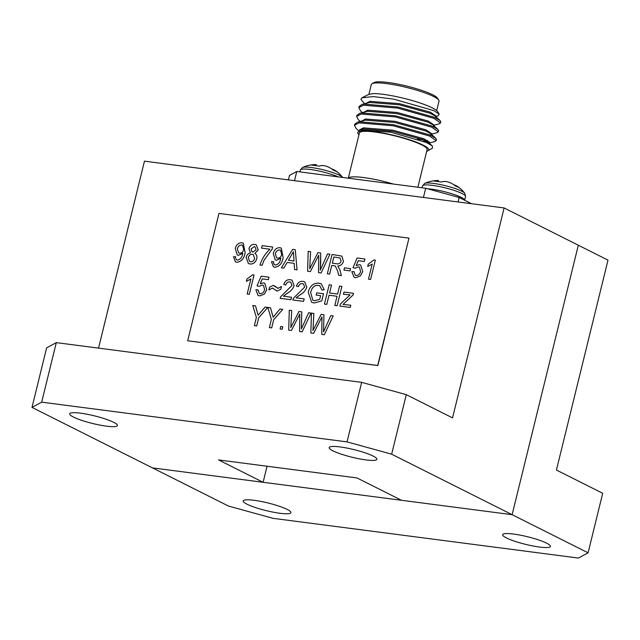 <?xml version="1.0" encoding="UTF-8"?>
<svg xmlns="http://www.w3.org/2000/svg" width="640" height="640" viewBox="0 0 640 640"><rect width="100%" height="100%" fill="white"/><g stroke="black" fill="none" stroke-linecap="round" stroke-linejoin="round"><path stroke-width="0.96" d="M73.472 417.056A24.576 3.928 -166.2 0 0 99.84 425.072A24.576 3.928 -166.2 0 0 117.424 425.536A24.576 3.928 -166.2 0 0 113.64 422.288A24.576 3.928 -166.2 0 0 87.272 414.272A24.576 3.928 -166.2 0 0 69.688 413.808A24.576 3.928 -166.2 0 0 73.472 417.056M332.936 450.816A24.576 3.928 -166.2 0 0 359.304 458.832A24.576 3.928 -166.2 0 0 376.888 459.288A24.576 3.928 -166.2 0 0 373.112 456.04A24.576 3.928 -166.2 0 0 346.744 448.024A24.576 3.928 -166.2 0 0 329.16 447.568A24.576 3.928 -166.2 0 0 332.936 450.816M321.976 316.904L313.6 333.328L310.848 332.976L311.448 313.12L313.864 313.44L312.976 330.472L321.144 314.384L323.936 314.744L323.536 331.84L330.792 315.64L333.192 315.952L324.312 334.728L321.76 334.4L321.96 316.896L313.616 333.336L310.848 332.976M291.68 310.544L290.792 327.576L298.976 311.496L301.784 311.872L301.368 328.96L308.624 312.752L311.04 313.072L302.128 331.84L299.576 331.504L299.792 314.008L291.448 330.456L288.696 330.096L289.28 310.232L291.68 310.544L290.808 327.584M311.04 313.072L302.144 331.848L299.576 331.504M282.232 329.256L280.104 328.976L280.712 326.496L282.816 326.768L282.232 329.256L280.104 328.976M282.76 309.384L273.688 319.696L271.68 327.88L269.376 327.584L271.368 319.392L267.872 307.448L270.512 307.792L273.128 317.2L280.008 309.032L282.76 309.384L273.704 319.704L271.696 327.888L269.352 327.576M256.704 325.936L254.368 325.624L256.376 317.44L252.776 305.488L255.544 305.856L258.136 315.248L265.016 307.08L267.768 307.44L258.712 317.752L256.704 325.936L254.368 325.624M353.488 293.288L353.072 294.976L343.008 304.448L350.8 305.216L350.248 307.44L339.888 306.088L340.4 303.984L350.064 294.888L343.456 294.296L343.984 292.056L353.504 293.304L353.088 294.984L343.04 304.448M331.52 285.064L329.568 292.992L337.592 294.032L339.544 286.112L341.88 286.424L337.136 305.736L334.816 305.432L337.048 296.264L329.04 295.232L326.792 304.392L324.448 304.08L329.192 284.768L331.52 285.064L329.592 292.992M320.632 295.664L316.2 295.088L316.752 292.856L323.52 293.744L321.768 300.888L314.224 303.008L311.608 302.232L308.224 292.096C309.976 285.864 313.536 282.888 318.888 283.168L321.288 283.88L324.224 289.744L321.928 290.088L319.848 285.848L318.32 285.4C315.864 285.04 313.808 286.088 312.144 288.536L310.584 292.312L312.856 300.24L314.56 300.752L319.736 299.32L320.64 295.664L316.2 295.088M304.176 298.896L303.568 301.368L292.8 299.968L293.424 298.272L304.656 287.096L303.432 283.88L302.44 283.592C300.488 283.408 299.16 284.432 298.464 286.648L296.416 286.128C297.696 282.6 299.904 281.016 303.016 281.36L304.76 281.872L306.792 287.36C305.464 290.632 303.296 293.08 300.272 294.688L296.12 297.848L304.16 298.88L303.568 301.368L292.784 299.96M291.504 297.248L290.896 299.72L280.136 298.32L280.76 296.624L291.992 285.448L290.76 282.232L289.768 281.944C287.816 281.76 286.496 282.784 285.8 285L283.728 284.472C285.024 280.952 287.232 279.368 290.344 279.712L292.08 280.216L294.104 285.704C292.8 288.984 290.624 291.432 287.608 293.04L283.456 296.2L291.504 297.248M292.08 280.216L294.12 285.712C292.784 288.976 290.608 291.424 287.592 293.032L283.432 296.184M273.064 288.336L272.352 288.112L268.896 289.96L269.544 287.224L273.192 285.4L278.088 288.344M274.304 285.752L278.072 288.336L281.512 286.488L280.84 289.216L277.208 291.04L272.352 288.112M268.96 277.184L268.376 279.672L262.272 278.872L260.2 283.76L263.456 282.856L264.736 283.24L266.768 289.744L264.4 294.112L259.64 295.912L258.056 295.448L255.848 289.784L258.032 289.824L259.272 293.408L260.184 293.672C262.472 293.664 263.944 292.312 264.608 289.608L263.448 285.336L262.32 285.008L259.096 286.384L257.032 285.856L261.152 276.168L268.984 277.192L268.376 279.672L262.288 278.88L260.232 283.744M263.456 285.344L262.344 285.016M246.376 281.328L246.936 279.048L252.672 274.808L254.048 275L249.304 294.312L247.176 294.024L250.872 278.976L246.376 281.328L250.896 278.984M375.36 260.112L370.616 279.432L368.488 279.144L372.184 264.096L367.68 266.448L368.24 264.168L373.984 259.928L375.36 260.112L370.616 279.432M372.2 264.104L367.696 266.456M359.432 267.16L358.312 266.84L355.072 268.208L353.016 267.688L357.12 257.992L364.936 259.008L364.328 261.48L358.24 260.688L356.176 265.584L359.424 264.68L360.704 265.064L362.744 271.568L360.368 275.928L355.616 277.736L354.016 277.264M360.704 265.064L362.72 271.56L360.368 275.928L355.616 277.736L354.008 277.256L351.816 271.608L354.008 271.648L355.248 275.224L356.16 275.496C358.44 275.488 359.912 274.128 360.576 271.432L359.416 267.16L358.312 266.84M364.936 259.008L364.344 261.496L358.256 260.704L356.2 265.568M350.584 268.64L350.04 270.864L343.936 270.08L344.464 267.84L350.584 268.64L350.056 270.88L343.912 270.072M335.288 265.984L331.784 265.432L329.656 274.096L327.336 273.8L332.056 254.472L341.856 256.112L343.464 261.336C342.48 264.392 340.6 265.928 337.824 265.96L339.96 269.936L341.352 275.624L338.688 275.272L337.624 270.92L335.272 265.968L331.768 265.424L329.64 274.088L327.336 273.8M318.712 255.144L310.352 271.584L307.608 271.224L308.2 251.368L310.6 251.68L309.736 268.72L317.896 252.632L320.712 253.008L320.288 270.096L327.552 253.888L329.952 254.2L321.072 272.984L318.52 272.648L318.712 255.144L310.368 271.592L307.608 271.224M294.176 263.344L287.16 262.432L283.824 268.128L281.376 267.816L292.64 249.344L295.264 249.688L297.072 269.864L294.592 269.528L294.176 263.344L287.176 262.44L283.84 268.136L281.376 267.816M274.816 267.224L273.432 266.816L271.464 261.672L273.64 261.696C273.376 263.544 273.984 264.648 275.456 265C278.328 264.456 280.08 262.36 280.704 258.712L280.808 258.232L276.416 260.264L275.192 259.896L273.272 253.44C274.344 249.584 276.552 247.664 279.888 247.688L281.296 248.112L283.144 257.68C282.232 263.424 279.456 266.608 274.816 267.224L273.424 266.808M273.64 261.696L273.656 261.704C273.4 263.552 274 264.656 275.472 265.008M280.824 258.248L276.432 260.28L275.192 259.896M269.944 249.208L261.528 248.12L262.12 245.632L272.672 247.008L272.2 249.016L264.112 260.152L262.096 265.312L259.968 265.024C261.928 258.8 265.256 253.52 269.952 249.208L261.512 248.104M256.296 244.872L258.24 249.968L254.864 253.44C256.656 254.528 257.28 256.32 256.72 258.808C255.496 262.496 253.256 264.224 250 263.992L248.352 263.512L246.16 257.36C246.816 254.832 248.264 253.336 250.496 252.864L248.944 248.688C250.04 245.576 251.976 244.152 254.76 244.416L256.28 244.864L258.224 249.96L254.848 253.432C256.64 254.52 257.264 256.312 256.704 258.8C255.48 262.488 253.24 264.208 249.984 263.984L248.344 263.504M242.824 253.304L238.432 255.336L237.208 254.968L235.264 248.496C236.344 244.64 238.552 242.72 241.888 242.744L243.288 243.168L245.136 252.736C244.224 258.48 241.448 261.664 236.816 262.28L235.416 261.864L233.464 256.728L235.64 256.752C235.392 258.608 236 259.712 237.472 260.064M237.208 254.968L238.432 255.336M187.688 340.752L377.688 365.472L408.968 238.128L218.96 213.408L187.688 340.752L377.864 365.56L408.968 238.128M391.656 454.192L347.048 441.888L361.672 382.36L406.28 394.656L391.656 454.192L512.128 514.68L578.32 245.216L504.112 207.952L144.456 161.16L98.536 348.128M504.112 207.952L452.544 417.888L406.28 394.656M347.048 441.888L41.68 402.16L32 407.4L228.424 506.032L273.032 518.328L578.4 558.056L588.08 552.816L602.704 493.288L556.432 470.056L608 260.12L578.32 245.216L512.128 514.68L401.496 500.288L356.976 477.936L218.584 459.928L263.104 482.288L152.472 467.888L512.128 514.68L588.08 552.816M361.672 382.36L56.304 342.632L41.68 402.16M267.048 466.232L263.104 482.288M32 407.4L46.624 347.864L56.304 342.632M243.288 243.168L245.12 252.728C244.208 258.472 241.432 261.656 236.8 262.272L235.416 261.864M235.64 256.752L235.656 256.76C235.376 258.6 235.984 259.704 237.456 260.056C240.328 259.512 242.072 257.416 242.696 253.768L242.808 253.288L238.416 255.32M236.736 259.848L237.456 260.056M243.728 249.544L242.544 245.272L241.664 245.016C239.472 245.048 238.032 246.344 237.344 248.904L238.608 252.888L239.608 253.176C241.712 253.208 243.08 251.992 243.728 249.544M242.552 245.28L241.68 245.024C239.488 245.056 238.048 246.352 237.36 248.912L238.616 252.896M251.056 248.976L252.048 251.856L252.92 252.104L256.096 249.752L255.08 246.896L254.24 246.648L251.056 248.976L252.056 251.864M248.288 257.592L249.584 261.456L250.544 261.76C252.552 261.888 253.904 260.8 254.6 258.488L253.32 254.616L252.312 254.32C250.32 254.208 248.976 255.296 248.288 257.592L249.592 261.464M255.088 246.896L254.256 246.656L251.072 248.984M253.328 254.616L252.328 254.328C250.336 254.216 248.992 255.312 248.304 257.6M272.672 247.008L272.2 249.016L264.096 260.144L262.096 265.312L259.968 265.024M281.296 248.112L283.128 257.672C282.208 263.416 279.44 266.6 274.8 267.216M274.744 264.792L275.456 265M281.728 254.488L280.544 250.216L279.664 249.96C277.472 249.992 276.032 251.288 275.352 253.848L276.616 257.832L277.608 258.12C279.712 258.152 281.088 256.936 281.728 254.488M280.56 250.224L279.688 249.968C277.488 250 276.048 251.296 275.368 253.856L276.624 257.84M295.264 249.688L297.056 269.856L294.592 269.528M291.4 255.168L288.408 260.296L294.024 261.024L293.408 251.744L288.424 260.296M293.424 251.752L291.424 255.176M329.952 254.2L321.072 272.984M321.056 272.976L318.504 272.64M320.696 253L320.688 262.984M320.664 262.976L320.272 270.088M310.6 251.68L309.72 268.712M341.856 256.112L343.448 261.328C342.464 264.384 340.576 265.92 337.808 265.952L339.944 269.928L341.336 275.616L338.688 275.272M332.312 263.2L336.728 263.768C338.776 264.264 340.24 263.368 341.112 261.088L340.024 258L333.832 257.008L332.312 263.2L333.856 257.016L340.032 258.008M353 267.68L355.072 268.208M358.296 266.832L355.048 268.2M353.992 271.64L355.232 275.224M370.6 279.416L368.488 279.144M254.032 274.984L249.304 294.312M249.288 294.304L247.176 294.024M264.736 283.24L266.752 289.736L264.376 294.104L259.64 295.912L258.04 295.44M262.32 285.008L259.096 286.384M259.08 286.376L257.032 285.856M258.016 289.816L259.264 293.4M272.336 288.104L268.88 289.952M281.496 286.48L280.84 289.216L277.208 291.04L276.104 290.704M277.424 288.136L278.072 288.336M290.76 282.232L289.752 281.936C287.8 281.752 286.472 282.776 285.784 284.992L283.728 284.472M291.488 297.232L290.896 299.72L280.112 298.312M304.76 281.872L306.776 287.352C305.448 290.624 303.28 293.072 300.256 294.68L300.272 294.688M300.256 294.68L296.104 297.832M303.432 283.88L302.44 283.592C300.464 283.4 299.144 284.424 298.448 286.64L298.464 286.648M298.448 286.64L296.4 286.12M319.848 285.848L318.32 285.4C315.848 285.032 313.792 286.072 312.128 288.528L310.584 292.312M310.568 292.296L312.848 300.232M321.288 283.88L324.224 289.744M324.208 289.736L321.928 290.088M323.504 293.736L321.768 300.888L314.224 303.008M314.208 303L311.6 302.224M337.048 296.264L329.024 295.216L326.792 304.392M326.776 304.384L324.448 304.08M334.8 305.424L337.136 305.736L341.864 286.416M350.776 305.208L350.248 307.44L339.888 306.088M350.064 294.888L343.44 294.288M267.768 307.44L258.712 317.752M258.696 317.744L256.688 325.928M255.528 305.848L258.12 315.24M270.512 307.792L273.112 317.192M282.816 326.768L282.208 329.248M299.792 314.008L291.448 330.456L288.68 330.088M301.768 311.864L301.352 328.952M333.192 315.952L324.312 334.728M324.296 334.72L321.744 334.392M323.936 314.744L323.52 331.832M313.848 313.432L312.96 330.464M332.992 169.88L333.144 169.392A33.544 26.552 124.6 0 1 337.552 172.168A33.544 26.552 124.6 0 1 337.776 172.36A15.576 2.488 -166.2 0 0 336.008 171.288A15.576 2.488 -166.2 0 0 333.24 170.08A33.544 27.488 -71.8 0 0 328.384 167.008L328.072 166.872A33.28 32.416 -58.3 0 0 325.96 166.104L325.288 165.92A33.28 28.064 98.6 0 0 323.368 165.576L323.096 165.544A33.544 19.384 103.4 0 0 318.936 166.136A15.576 2.488 -166.2 0 0 311.88 165.224A33.544 18.448 -88.5 0 1 315.128 164.592A33.544 18.448 -88.5 0 1 315.696 164.584L315.544 165.576M371.96 83.76L373.936 82.6A33.208 5.312 13.8 0 1 399.624 84.464A33.208 5.312 13.8 0 1 432.696 94.784A33.208 5.312 13.8 0 1 437.584 98.232L438.792 100.168A34.872 5.576 -166.2 0 0 433.664 96.552A34.872 5.576 -166.2 0 0 398.936 85.712A34.872 5.576 -166.2 0 0 371.96 83.76A34.872 5.576 -166.2 0 0 371.304 84.52L368.896 94.32M426.728 151.24A36.528 5.84 -166.2 0 0 428.056 150.744A36.528 5.84 -166.2 0 0 423.136 145.112A36.528 5.84 -166.2 0 0 381.184 132.688A36.528 5.84 -166.2 0 0 358.048 133.552A36.528 5.84 -166.2 0 0 359 134.6M358.048 133.552L357.64 132.904L359.712 129.824L390.856 132.224L426.36 142.504L432.296 145.912L432.56 148.096L428.056 150.744M348.296 178.184L359.416 132.912A34.872 5.576 13.8 0 1 384.36 133.568A34.872 5.576 13.8 0 1 421.776 144.936A34.872 5.576 13.8 0 1 427.136 149.544L417.88 187.24M362 97.784L368.696 94.368L373.52 93.584A36.528 5.84 13.8 0 1 432.288 107.864A36.528 5.84 13.8 0 1 437.656 111.664L439.216 114.168L433.768 110.584L393.776 99.152L373.336 96.592L362 97.784L360.936 99.384L364.568 103.736M435.944 116.44L438.016 115.888L439.216 114.168M429.424 142.968L434.896 141.512L436.16 140.656L436.432 139.552L435.728 138.224L429.84 134.928L393.608 124.704L359.32 121.76L357.712 122.096L354.728 124.168L354.456 125.272L356.176 128.544L358.216 130.416M436.16 140.656L429.568 136.032L393.344 125.808L359.048 122.864L354.456 125.272M433.768 125.288L439.24 123.824L440.504 122.968L440.776 121.864L440.072 120.536L434.184 117.24L397.952 107.016L363.664 104.072L362.056 104.408L359.072 106.48L358.8 107.584L360.52 110.864L362.392 112.576M440.504 122.968L433.912 118.344L397.688 108.12L363.392 105.184L358.8 107.584M431.6 134.128L437.072 132.672L438.336 131.808L438.608 130.704L437.896 129.384L432.008 126.08L395.784 115.856L361.496 112.92L359.88 113.248L356.896 115.32L356.624 116.432L358.352 119.704L360.224 121.424M438.336 131.808L431.744 127.192L395.512 116.968L361.224 114.024L356.624 116.432M417.424 139.104L427.608 140.544M423.192 141.176L429.248 141.784M373.52 93.584L368.696 94.368M436.704 110.608L439.024 101.16A34.872 5.576 -166.2 0 0 438.792 100.168M440.072 120.536L435.232 116.096L430.104 113.288L399.048 104.752L369.656 102.448L362.056 104.408M437.896 129.384L433.056 124.936L427.928 122.128L396.88 113.592L367.48 111.288L359.88 113.248M435.728 138.224L430.88 133.784L425.76 130.976L394.704 122.44L365.312 120.136L357.712 122.096M432.296 145.912L428.712 142.624L423.584 139.816L392.536 131.28L363.136 128.976L359.712 129.824M435.776 117.12L436.048 116.008L430.376 112.184L399.32 103.648L369.928 101.344L366.016 103.352M433.6 125.96L433.872 124.856L428.2 121.024L397.152 112.488L367.752 110.184L363.84 112.192M430.72 134.36L431.24 134.168M431.432 134.8L431.704 133.696L426.032 129.864L394.976 121.328L365.584 119.032L361.672 121.04M428.072 143.304L429.072 143.016M429.256 143.648L429.528 142.544L423.856 138.712L392.808 130.176L363.408 127.872L359.496 129.888M423.44 197.456L425.696 188.256L459.152 197.48L458.048 201.96M459.152 197.48L471.592 203.72M288.4 179.888L289.504 175.408L296.768 171.48L294.504 180.688M296.768 171.48L425.696 188.256M315.68 165.6L315.696 164.584M315.84 164.592A33.28 6.616 -83.3 0 1 316.288 164.752L316.152 165.664L316.304 164.768M331.864 169.032A33.28 17.12 115.3 0 1 332.92 169.304M454.936 185.608L455.296 185.288L455.136 185.768M437.688 181.472L437.984 180.488L437.824 181.488M438.296 181.56L438.432 180.64A33.28 6.616 96.7 0 0 437.984 180.488M459.696 188.064A33.544 26.552 -55.4 0 1 459.928 188.256A15.576 2.488 13.8 0 0 455.392 185.976A33.544 27.488 108.2 0 0 450.536 182.896L450.224 182.76A33.28 32.416 121.7 0 0 448.104 182L447.432 181.808A33.28 28.064 -81.4 0 0 445.512 181.464L445.248 181.44A33.544 19.384 -76.6 0 0 441.08 182.032A15.576 2.488 13.8 0 0 434.024 181.112A33.544 18.448 91.5 0 1 437.272 180.48A33.584 33.584 0 0 0 424.704 183.384A21.056 3.368 13.8 0 1 433.504 183.408A21.056 3.368 13.8 0 1 464.776 193.224A33.584 33.584 0 0 0 459.696 188.064A33.544 26.552 -55.4 0 0 455.296 185.288M455.064 185.192A33.28 17.12 -64.7 0 0 454.016 184.928M437.848 180.472A33.544 18.448 91.5 0 0 437.272 180.48M506.44 537.936A24.576 3.928 -166.2 0 0 532.808 545.944A24.576 3.928 -166.2 0 0 550.392 546.408A24.576 3.928 -166.2 0 0 546.616 543.16A24.576 3.928 -166.2 0 0 520.24 535.144A24.576 3.928 -166.2 0 0 502.664 534.68A24.576 3.928 -166.2 0 0 506.44 537.936M246.968 504.176A24.576 3.928 -166.2 0 0 273.344 512.192A24.576 3.928 -166.2 0 0 290.92 512.648A24.576 3.928 -166.2 0 0 287.144 509.4A24.576 3.928 -166.2 0 0 260.776 501.392A24.576 3.928 -166.2 0 0 243.192 500.928A24.576 3.928 -166.2 0 0 246.968 504.176M427.544 188.76A22.184 3.544 13.8 0 1 431.432 189.152A22.184 3.544 13.8 0 1 461.224 197.368A22.184 3.544 13.8 0 1 464.648 200.24L465.568 196.504L464.776 193.224M422.024 187.776L422.48 185.92A22.184 3.544 13.8 0 1 432.36 185.36A22.184 3.544 13.8 0 1 462.16 193.576A22.184 3.544 13.8 0 1 465.568 196.504M338.296 176.88A22.184 3.544 -166.2 0 0 310.216 169.464A22.184 3.544 -166.2 0 0 300.336 170.032L302.56 167.496A21.056 3.368 -166.2 0 1 311.36 167.512A21.056 3.368 -166.2 0 1 342.624 177.336A33.584 33.584 0 0 0 337.552 172.168M393.352 184.048A34.872 5.576 -166.2 0 0 363.76 177.56A34.872 5.576 -166.2 0 0 348.336 178.192M422.48 185.92L424.704 183.384M315.128 164.592A33.584 33.584 0 0 0 302.56 167.496M300.336 170.032L299.88 171.888M438.312 181.56L438.448 180.656"/></g></svg>
